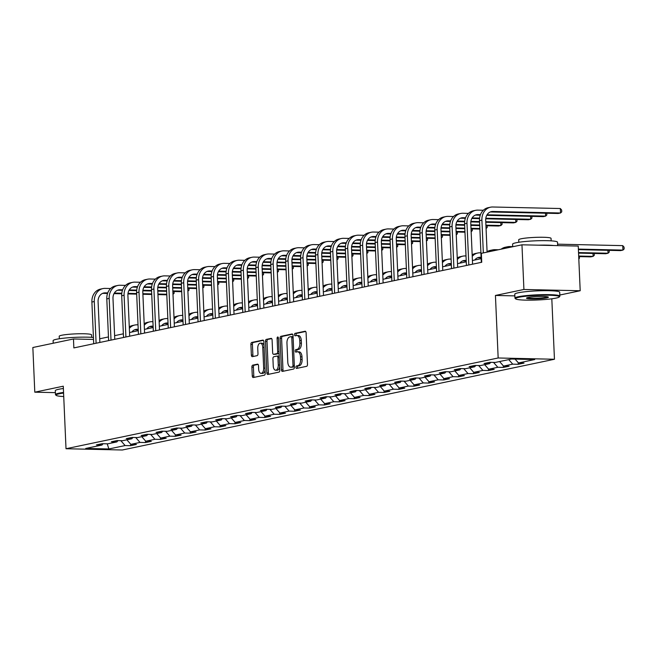 <?xml version="1.0" encoding="UTF-8"?>
<svg xmlns="http://www.w3.org/2000/svg" width="657" height="657" viewBox="0 0 657 657"><rect width="100%" height="100%" fill="white"/><g stroke="black" fill="none" stroke-linecap="round" stroke-linejoin="round"><path stroke-width="0.99" d="M295.946 367.32A1.232 0.657 -88.7 0 0 296.57 368.421A1.232 0.657 -88.7 0 0 296.652 368.413L306.622 366.319A1.766 0.944 -88.7 0 0 307.484 364.372L306.105 332.803A1.766 0.944 -88.7 0 0 305.209 331.235A1.766 0.944 -88.7 0 0 305.086 331.243L295.124 333.337A1.232 0.657 -88.7 0 0 294.517 334.7A1.232 0.657 -88.7 0 0 295.149 335.801A1.232 0.657 -88.7 0 0 295.231 335.793L296.521 335.522A5.65 3.006 -88.7 0 1 296.89 335.489A5.65 3.006 -88.7 0 1 299.764 340.507L299.879 343.135A5.65 3.006 -88.7 0 1 297.128 349.376L295.839 349.647A1.232 0.657 -88.7 0 0 295.231 351.01A1.232 0.657 -88.7 0 0 295.864 352.111A1.232 0.657 -88.7 0 0 295.946 352.103L297.235 351.832A5.65 3.006 -88.7 0 1 297.605 351.799A5.65 3.006 -88.7 0 1 300.479 356.817L300.594 359.445A5.65 3.006 -88.7 0 1 297.835 365.686L296.545 365.957A1.232 0.657 -88.7 0 0 295.946 367.32M297.605 351.799L299.124 351.832A5.65 3.006 -88.7 0 1 301.998 356.85L302.113 359.478A5.65 3.006 -88.7 0 1 299.362 365.719L298.064 365.99A1.232 0.657 -88.7 0 0 297.465 367.353A1.232 0.657 -88.7 0 0 297.703 368.191M305.669 331.481L296.644 333.37A1.232 0.657 -88.7 0 0 296.044 334.742A1.232 0.657 -88.7 0 0 296.274 335.571M296.89 335.489L298.418 335.522A5.65 3.006 -88.7 0 1 301.292 340.54L301.399 343.168A5.65 3.006 -88.7 0 1 298.648 349.409L297.358 349.68A1.232 0.657 -88.7 0 0 296.75 351.052A1.232 0.657 -88.7 0 0 296.989 351.881M252.756 365.152A1.766 0.944 -88.7 0 0 251.894 367.107L252.28 375.96A1.766 0.944 -88.7 0 0 253.175 377.529A1.766 0.944 -88.7 0 0 253.29 377.52L264.36 375.196A1.766 0.944 -88.7 0 0 265.223 373.242L263.843 341.673A1.766 0.944 -88.7 0 0 262.948 340.104A1.766 0.944 -88.7 0 0 262.833 340.121L251.762 342.445A1.766 0.944 -88.7 0 0 250.9 344.391L251.368 355.092A1.766 0.944 -88.7 0 0 252.263 356.661A1.766 0.944 -88.7 0 0 252.378 356.652L257.117 355.651A1.766 0.944 -88.7 0 0 257.979 353.704L257.749 348.399A4.722 2.513 -88.7 0 1 260.361 343.151A4.722 2.513 -88.7 0 1 262.767 347.348L263.671 368.125A4.722 2.513 -88.7 0 1 261.059 373.373A4.722 2.513 -88.7 0 1 258.653 369.177L258.505 365.719A1.766 0.944 -88.7 0 0 257.61 364.15A1.766 0.944 -88.7 0 0 257.487 364.159L252.756 365.152L254.275 365.185A1.766 0.944 -88.7 0 0 253.413 367.14L253.799 375.993A1.766 0.944 -88.7 0 0 254.234 377.323M63.277 386.201L34.796 392.18L32.85 347.512L73.469 338.979L73.855 347.914L481.737 262.266L481.343 253.331L521.962 244.806L523.916 289.474L495.435 295.453L498.162 357.983L66.012 448.731L63.277 386.201M281.451 369.834A1.766 0.944 -88.7 0 0 282.346 371.402A1.766 0.944 -88.7 0 0 282.469 371.394L293.531 369.07A1.766 0.944 -88.7 0 0 294.393 367.115L293.022 335.546A1.766 0.944 -88.7 0 0 292.119 333.986A1.766 0.944 -88.7 0 0 292.004 333.994L280.933 336.318A1.766 0.944 -88.7 0 0 280.071 338.265L281.451 369.834L282.97 369.866A1.766 0.944 -88.7 0 0 283.413 371.197M278.946 372.133L267.875 374.457A1.766 0.944 -88.7 0 1 267.76 374.465A1.766 0.944 -88.7 0 1 266.865 372.897L265.485 341.328A1.766 0.944 -88.7 0 1 266.348 339.382L271.086 338.388A1.766 0.944 -88.7 0 1 271.201 338.371A1.766 0.944 -88.7 0 1 272.097 339.94L272.655 352.743A1.766 0.944 -88.7 0 0 273.558 354.312A1.766 0.944 -88.7 0 0 273.673 354.304L276.819 353.638A1.766 0.944 -88.7 0 0 277.681 351.692L277.098 338.363A1.232 0.657 -88.7 0 1 277.78 336.992A1.232 0.657 -88.7 0 1 278.412 338.084L279.808 370.178A1.766 0.944 -88.7 0 1 278.946 372.133M498.162 357.983L554.451 359.256L122.292 450.004L66.012 448.731M130.595 444.066L130.669 445.684L136.401 444.477L130.85 444.354L140.023 442.424L145.575 442.547L151.307 441.348L145.755 441.225L154.929 439.295L160.48 439.418L166.221 438.219L160.669 438.088L169.843 436.166L175.394 436.289L181.127 435.082L175.575 434.959L184.748 433.037L190.3 433.16L196.032 431.953L190.481 431.83L199.654 429.9L205.206 430.031L210.946 428.824L205.395 428.701L214.568 426.771L220.12 426.894L225.852 425.695L220.3 425.572L229.474 423.642L235.025 423.765L240.758 422.566L235.206 422.435L244.379 420.513L249.931 420.636L255.672 419.429L250.12 419.306L259.293 417.384L264.845 417.507L270.577 416.3L265.026 416.177L274.199 414.247L279.751 414.378L285.483 413.171L279.931 413.048L289.105 411.118L294.656 411.249L300.397 410.042L294.845 409.919L304.019 407.989L309.57 408.112L315.303 406.913L309.751 406.782L318.924 404.86L324.476 404.983L330.208 403.784L324.657 403.653L333.83 401.731L339.382 401.854L345.122 400.647L339.57 400.524L348.744 398.594L354.295 398.725L360.028 397.518L354.476 397.395L363.65 395.465L369.201 395.596L374.933 394.389L369.382 394.266L378.555 392.336L384.115 392.459L389.847 391.26L384.296 391.129L393.469 389.207L399.021 389.33L404.753 388.131L399.201 388L408.375 386.078L413.926 386.201L419.659 384.994L414.107 384.871L423.28 382.941L428.84 383.072L434.573 381.865L429.021 381.742L438.194 379.812L443.746 379.943L449.478 378.736L443.927 378.613L453.1 376.683L458.652 376.806L464.384 375.607L458.832 375.476L468.006 373.554L473.566 373.677L479.298 372.478L473.746 372.347L482.92 370.425L488.471 370.548L494.204 369.341L488.652 369.218L497.825 367.288L503.377 367.419L509.109 366.212L503.558 366.089L512.731 364.159L518.291 364.29L524.023 363.083L518.472 362.96L534.716 359.543L511.589 359.018L495.345 362.434L489.793 362.311L484.061 363.51L489.613 363.633L490.689 362.327M130.669 445.684L125.117 445.553L108.865 448.969L85.747 448.444L101.991 445.035L96.439 444.904L102.172 443.705L107.723 443.828L116.897 441.898L111.345 441.775L117.077 440.568L122.637 440.699L131.811 438.769L126.259 438.646L131.991 437.439L137.543 437.57L146.716 435.64L141.165 435.517L146.897 434.31L152.449 434.433L161.622 432.511L156.07 432.38L161.803 431.181L167.363 431.304L176.536 429.382L170.984 429.251L176.717 428.052L182.268 428.175L191.442 426.245L185.89 426.122L191.622 424.915L197.174 425.046L206.347 423.116L200.796 422.993L206.536 421.786L212.088 421.917L221.261 419.987L215.71 419.864L221.442 418.657L226.993 418.78L236.167 416.858L230.615 416.735L236.348 415.528L241.899 415.651L251.073 413.729L245.521 413.598L251.261 412.399L256.813 412.522L265.986 410.592L260.435 410.469L266.167 409.27L271.719 409.393L280.892 407.463L275.34 407.34L281.073 406.133L286.624 406.264L295.798 404.334L290.246 404.211L295.987 403.004L301.538 403.127L310.712 401.205L305.16 401.082L310.892 399.875L316.444 399.998L325.617 398.076L320.066 397.945L325.798 396.746L331.35 396.869L340.523 394.939L334.971 394.816L340.712 393.617L346.264 393.74L355.437 391.81L349.885 391.687L355.618 390.48L361.169 390.611L370.343 388.681L364.791 388.558L370.523 387.351L376.075 387.474L385.248 385.552L379.697 385.429L385.437 384.222L390.989 384.345L400.162 382.423L394.611 382.292L400.343 381.093L405.895 381.216L415.068 379.286L409.516 379.163L415.249 377.964L420.8 378.087L429.982 376.157L424.422 376.034L430.163 374.827L435.714 374.958L444.888 373.028L439.336 372.905L445.068 371.698L450.62 371.821L459.793 369.899L454.242 369.776L459.974 368.569L465.526 368.692L474.707 366.77L469.147 366.639L474.888 365.44L480.439 365.563L489.613 363.633M126.858 439.812L130.85 444.354M135.72 437.529L140.023 442.424M116.897 441.898L117.981 440.592M141.772 436.683L145.755 441.225M150.625 434.392L154.929 439.295M131.811 438.769L132.886 437.463M156.678 433.546L160.669 438.088M165.539 431.263L169.843 436.166M146.716 435.64L147.792 434.334M171.584 430.417L175.575 434.959M180.445 428.134L184.748 433.037M161.622 432.511L162.706 431.197M186.498 427.288L190.481 431.83M195.351 425.005L199.654 429.9M176.536 429.382L177.612 428.068M201.403 424.159L205.395 428.701M210.265 421.876L214.568 426.771M191.442 426.245L192.517 424.939M216.309 421.03L220.3 425.572M225.17 418.739L229.474 423.642M206.347 423.116L207.431 421.81M231.223 417.893L235.206 422.435M240.076 415.61L244.379 420.513M221.261 419.987L222.337 418.681M246.129 414.764L250.12 419.306M254.99 412.481L259.293 417.384M236.167 416.858L237.243 415.544M261.034 411.635L265.026 416.177M269.896 409.352L274.199 414.247M251.073 413.729L252.157 412.415M275.948 408.506L279.931 413.048M284.801 406.223L289.105 411.118M265.986 410.592L267.062 409.286M290.854 405.377L294.845 409.919M299.715 403.086L304.019 407.989M280.892 407.463L281.968 406.157M305.76 402.24L309.751 406.782M314.621 399.957L318.924 404.86M295.798 404.334L296.882 403.028M320.673 399.111L324.657 403.653M329.527 396.828L333.83 401.731M310.712 401.205L311.788 399.891M335.579 395.982L339.57 400.524M344.44 393.699L348.744 398.594M325.617 398.076L326.693 396.762M350.485 392.853L354.476 397.395M359.346 390.57L363.65 395.465M340.523 394.939L341.607 393.633M365.399 389.724L369.382 394.266M374.252 387.433L378.555 392.336M355.437 391.81L356.513 390.504M380.304 386.587L384.296 391.129M389.166 384.304L393.469 389.207M370.343 388.681L371.419 387.375M395.21 383.458L399.201 388M404.071 381.175L408.375 386.078M385.248 385.552L386.332 384.238M410.124 380.329L414.107 384.871M418.985 378.046L423.28 382.941M400.162 382.423L401.238 381.109M425.03 377.2L429.021 381.742M433.891 374.917L438.194 379.812M415.068 379.286L416.152 377.98M439.935 374.071L443.927 378.613M448.797 371.78L453.1 376.683M429.982 376.157L431.058 374.851M454.849 370.934L458.832 375.476M463.711 368.651L468.006 373.554M444.888 373.028L445.963 371.722M469.755 367.805L473.746 372.347M478.616 365.522L482.92 370.425M459.793 369.899L460.877 368.585M484.661 364.676L488.652 369.218M493.522 362.393L497.825 367.288M474.707 366.77L475.783 365.456M499.575 361.547L503.558 366.089M508.748 359.617L512.731 364.159M515.08 359.1L518.472 362.96M559.821 295.026L580.197 290.747L523.916 289.474M580.197 290.747L578.25 246.079L521.962 244.806M34.796 392.18L55.385 392.64M551.814 298.795L554.451 359.256M93.524 339.439L73.469 338.979M481.17 258.677L472.416 260.517M466.265 261.806L457.51 263.646M451.351 264.943L442.596 266.775M436.445 268.072L427.691 269.912M421.539 271.201L412.785 273.041M406.626 274.33L397.871 276.17M391.72 277.459L382.965 279.299M376.814 280.596L368.06 282.428M361.9 283.725L353.146 285.565M346.995 286.854L338.24 288.694M332.089 289.983L323.334 291.823M317.175 293.112L308.42 294.952M302.269 296.241L293.515 298.081M287.364 299.378L278.609 301.218M272.45 302.507L263.695 304.347M257.544 305.636L248.789 307.476M242.63 308.765L233.884 310.605M227.724 311.894L218.97 313.734M212.819 315.032L204.064 316.863M197.905 318.16L189.15 320M182.999 321.289L174.245 323.129M168.093 324.418L159.339 326.258M153.18 327.547L144.425 329.387M138.274 330.685L129.519 332.516M123.368 333.813L114.614 335.653M108.454 336.942L99.7 338.782M107.231 443.82L108.865 448.969M120.814 440.658L125.117 445.553M101.991 445.035L103.067 443.721M518.217 362.672L518.291 364.29M503.311 365.801L503.377 367.419M488.397 368.93L488.471 370.548M473.492 372.059L473.566 373.677M458.586 375.188L458.652 376.806M443.672 378.325L443.746 379.943M428.766 381.454L428.84 383.072M413.861 384.583L413.926 386.201M398.947 387.712L399.021 389.33M384.041 390.841L384.115 392.459M369.135 393.978L369.201 395.596M354.222 397.107L354.295 398.725M339.316 400.236L339.382 401.854M324.41 403.365L324.476 404.983M309.496 406.494L309.57 408.112M294.591 409.631L294.656 411.249M279.685 412.76L279.751 414.378M264.771 415.889L264.845 417.507M249.865 419.018L249.931 420.636M234.96 422.147L235.025 423.765M220.046 425.284L220.12 426.894M205.14 428.413L205.206 430.031M190.234 431.542L190.3 433.16M175.32 434.671L175.394 436.289M160.415 437.8L160.48 439.418M145.501 440.937L145.575 442.547M495.435 295.453L514.858 295.888M292.579 334.224L282.453 336.351A1.766 0.944 -88.7 0 0 281.598 338.306L282.97 369.866M292.398 366.828A1.232 0.657 -88.7 0 0 292.997 365.464L291.79 337.755A1.232 0.657 -88.7 0 0 291.158 336.655A1.232 0.657 -88.7 0 0 291.076 336.663L289.721 336.951A5.65 3.006 -88.7 0 0 286.961 343.192L287.791 362.13A5.65 3.006 -88.7 0 0 290.665 367.148A5.65 3.006 -88.7 0 0 291.035 367.115L293.917 366.861A1.232 0.657 -88.7 0 0 294.369 366.409M293.079 336.959A1.232 0.657 -88.7 0 0 292.685 336.688A1.232 0.657 -88.7 0 0 292.603 336.696L291.24 336.671M290.665 367.148L292.184 367.181A5.65 3.006 -88.7 0 0 292.554 367.148L291.035 367.115M293.917 366.861L292.554 367.148M271.661 338.618L267.867 339.414A1.766 0.944 -88.7 0 0 267.005 341.369L268.385 372.93A1.766 0.944 -88.7 0 0 268.82 374.26M274.963 354.328A1.766 0.944 -88.7 0 0 275.078 354.345A1.766 0.944 -88.7 0 0 275.193 354.337L278.338 353.68A1.766 0.944 -88.7 0 0 279.053 352.834M273.238 366.031A4.722 2.513 -88.7 0 0 275.644 370.22A4.722 2.513 -88.7 0 0 278.256 364.972L277.936 357.654A1.766 0.944 -88.7 0 0 277.04 356.086A1.766 0.944 -88.7 0 0 276.925 356.094L273.78 356.759A1.766 0.944 -88.7 0 0 272.918 358.706L273.238 366.031M275.644 370.22L277.164 370.261A4.722 2.513 -88.7 0 0 279.668 366.852M279.217 356.661A1.766 0.944 -88.7 0 0 278.56 356.119A1.766 0.944 -88.7 0 0 278.445 356.135L277.155 356.102M258.07 364.389L254.275 365.185M261.059 373.373L262.578 373.406A4.722 2.513 -88.7 0 0 265.083 370.006M264.015 345.615A4.722 2.513 -88.7 0 0 261.888 343.184L260.361 343.151M263.408 340.351L253.282 342.478A1.766 0.944 -88.7 0 0 252.419 344.432L252.888 355.125A1.766 0.944 -88.7 0 0 253.323 356.447M578.406 249.652L620.561 250.604L622.951 250.103L622.754 245.636L557.604 244.166M578.382 249.093L622.951 250.103L624.15 248.962L624.076 247.172L622.754 245.636M490.286 211.965A8.993 7.547 -101.9 0 1 490.524 211.965L558.146 213.492L560.536 212.991L560.339 208.524L492.725 206.996A13.485 11.325 78.1 0 0 490.533 207.193A13.485 11.325 78.1 0 0 481.901 220.136L483.33 252.92M490.533 207.193L488.143 207.694A13.485 11.325 78.1 0 0 479.511 220.637L481.326 262.348M487.092 252.124L485.704 220.226A8.993 7.547 -101.9 0 1 491.461 211.595A8.993 7.547 -101.9 0 1 492.914 211.464L560.536 212.991L561.743 211.85L561.661 210.059L560.339 208.524M555.994 298.106A21.936 2.291 177.5 0 0 559.247 296.972A21.936 2.291 177.5 0 0 544.554 295.207A21.936 2.291 177.5 0 0 518.882 297.268A21.936 2.291 177.5 0 0 515.655 298.878A21.936 2.291 177.5 0 0 532.54 300.134A21.936 2.291 177.5 0 0 555.994 298.106M515.655 298.878L515.096 298.368A22.478 2.349 -2.5 0 1 514.957 298.13A22.478 2.349 -2.5 0 1 518.398 296.718A22.478 2.349 -2.5 0 1 543.585 294.623A22.478 2.349 -2.5 0 1 559.871 296.167A22.478 2.349 -2.5 0 1 559.756 296.422L559.247 296.972M546.714 297.892A10.972 1.15 -2.5 0 1 533.878 298.927A10.972 1.15 -2.5 0 1 526.536 298.04A10.972 1.15 -2.5 0 1 528.162 297.473A10.972 1.15 -2.5 0 1 539.89 296.463A10.972 1.15 -2.5 0 1 548.332 297.087A10.972 1.15 -2.5 0 1 546.714 297.892M527.103 297.752A10.43 1.092 177.5 0 0 535.25 298.311A10.43 1.092 177.5 0 0 546.238 297.35A10.43 1.092 177.5 0 0 547.741 296.849M512.715 246.745L512.6 244.174A22.478 2.349 -2.5 0 1 516.041 242.762A22.478 2.349 -2.5 0 1 541.228 240.659A22.478 2.349 -2.5 0 1 557.514 242.211L557.662 245.611M538.724 245.184A22.478 2.349 -2.5 0 1 553.736 245.521M518.816 242.269L518.71 239.789A16.187 1.692 -2.5 0 1 521.19 238.77A16.187 1.692 -2.5 0 1 539.323 237.259A16.187 1.692 -2.5 0 1 551.051 238.376L551.157 240.856M514.957 298.13L514.784 294.196A22.478 2.349 -2.5 0 1 518.225 292.784A22.478 2.349 -2.5 0 1 543.413 290.69A22.478 2.349 -2.5 0 1 559.698 292.242L559.871 296.167M63.581 393.058A21.936 2.291 177.5 0 0 59.393 393.748A21.936 2.291 177.5 0 0 56.165 395.366A21.936 2.291 177.5 0 0 63.729 396.532M56.165 395.366L55.607 394.857A22.478 2.349 -2.5 0 1 55.475 394.619A22.478 2.349 -2.5 0 1 58.908 393.206A22.478 2.349 -2.5 0 1 63.548 392.451M53.225 343.233L53.118 340.655A22.478 2.349 -2.5 0 1 56.559 339.25A22.478 2.349 -2.5 0 1 93.434 337.476M59.335 338.757L59.22 336.277A16.187 1.692 -2.5 0 1 61.701 335.259A16.187 1.692 -2.5 0 1 79.834 333.748A16.187 1.692 -2.5 0 1 91.561 334.865L91.668 337.345M55.475 394.619L55.303 390.685A22.478 2.349 -2.5 0 1 58.744 389.273A22.478 2.349 -2.5 0 1 63.384 388.517M578.554 253.126L605.647 253.733L608.037 253.232L607.914 250.317M578.53 252.567L608.037 253.232L609.244 252.091L609.162 250.35M512.706 246.613L509.799 246.547A13.485 11.325 78.1 0 0 507.615 246.753A13.485 11.325 78.1 0 0 503.549 248.675M507.615 246.753L505.225 247.254A13.485 11.325 78.1 0 0 501.16 249.175M578.71 256.591L590.742 256.871L593.131 256.37L593 253.454M578.686 256.041L593.131 256.37L594.33 255.22L594.257 253.479M498.376 249.759L494.893 249.676A13.485 11.325 78.1 0 0 492.701 249.882A13.485 11.325 78.1 0 0 488.644 251.803M492.701 249.882L490.319 250.383A13.485 11.325 78.1 0 0 487.075 251.713M483.355 210.248L477.811 210.125A13.485 11.325 78.1 0 0 475.627 210.33A13.485 11.325 78.1 0 0 466.987 223.265L468.811 264.985M475.627 210.33L473.237 210.831A13.485 11.325 78.1 0 0 464.598 223.766L466.421 265.485M472.572 264.188L470.79 223.355A8.993 7.547 -101.9 0 1 476.555 214.724A8.993 7.547 -101.9 0 1 478.009 214.593L480.464 214.65M475.381 215.094A8.993 7.547 -101.9 0 1 475.619 215.094L480.259 215.2M486.738 215.348L543.24 216.629L545.63 216.12L545.499 213.205M487.051 214.798L545.63 216.12L546.829 214.979L546.755 213.238M468.449 213.385L462.906 213.254A13.485 11.325 78.1 0 0 460.721 213.459A13.485 11.325 78.1 0 0 452.082 226.394L453.905 268.113M460.721 213.459L458.331 213.96A13.485 11.325 78.1 0 0 449.692 226.903L451.515 268.614M457.666 267.317L455.884 226.484A8.993 7.547 -101.9 0 1 461.641 217.853A8.993 7.547 -101.9 0 1 463.103 217.722L465.55 217.779M460.475 218.223A8.993 7.547 -101.9 0 1 460.713 218.223L465.353 218.329M471.825 218.477L479.553 218.65M485.737 218.789L528.335 219.758L530.716 219.257L530.593 216.342M472.145 217.927L479.602 218.099M485.802 218.239L530.716 219.257L531.924 218.108L531.85 216.367M474.707 260.032A8.993 7.547 -101.9 0 1 478.723 257.413A8.993 7.547 -101.9 0 1 480.177 257.273L481.113 257.298M477.549 257.774A8.993 7.547 -101.9 0 1 477.787 257.774L481.138 257.856M579.351 256.608L579.425 258.349L578.809 258.932M480.916 252.83L479.98 252.805A13.485 11.325 78.1 0 0 477.795 253.011A13.485 11.325 78.1 0 0 472.235 256.378M477.795 253.011L475.405 253.512A13.485 11.325 78.1 0 0 472.169 254.842M459.793 263.17A8.993 7.547 -101.9 0 1 463.809 260.542A8.993 7.547 -101.9 0 1 465.271 260.41L466.199 260.427M462.643 260.903A8.993 7.547 -101.9 0 1 462.881 260.911L466.224 260.985M466.002 255.959L465.074 255.943A13.485 11.325 78.1 0 0 462.889 256.14A13.485 11.325 78.1 0 0 457.329 259.507M462.889 256.14L460.5 256.641A13.485 11.325 78.1 0 0 457.256 257.971M444.888 266.299A8.993 7.547 -101.9 0 1 448.903 263.671A8.993 7.547 -101.9 0 1 450.357 263.539L451.293 263.556M447.729 264.04A8.993 7.547 -101.9 0 1 447.967 264.04L451.318 264.114M451.096 259.088L450.168 259.072A13.485 11.325 78.1 0 0 447.975 259.269A13.485 11.325 78.1 0 0 442.416 262.636M447.975 259.269L445.586 259.77A13.485 11.325 78.1 0 0 442.35 261.108M453.535 216.514L448 216.383A13.485 11.325 78.1 0 0 445.807 216.588A13.485 11.325 78.1 0 0 437.176 229.531L438.991 271.242M445.807 216.588L443.418 217.089A13.485 11.325 78.1 0 0 434.786 230.032L436.601 271.743M442.761 270.454L440.978 229.613A8.993 7.547 -101.9 0 1 446.735 220.99A8.993 7.547 -101.9 0 1 448.189 220.851L450.645 220.908M445.561 221.352A8.993 7.547 -101.9 0 1 445.799 221.352L450.447 221.458M456.919 221.606L464.639 221.779M470.831 221.918L479.577 222.123M485.794 222.263L513.421 222.887L515.811 222.386L515.688 219.471M457.231 221.056L464.696 221.228M470.897 221.368L479.553 221.565M485.769 221.705L515.811 222.386L517.018 221.237L516.936 219.495M438.63 219.643L433.086 219.52A13.485 11.325 78.1 0 0 430.902 219.717A13.485 11.325 78.1 0 0 422.262 232.66L424.085 274.371M430.902 219.717L428.512 220.218A13.485 11.325 78.1 0 0 419.872 233.161L421.695 274.872M427.847 273.583L426.064 232.742A8.993 7.547 -101.9 0 1 431.83 224.119A8.993 7.547 -101.9 0 1 433.283 223.988L435.739 224.037M430.655 224.489A8.993 7.547 -101.9 0 1 430.893 224.489L435.534 224.587M442.013 224.735L449.733 224.916M455.917 225.055L464.663 225.252M470.88 225.392L479.725 225.589M485.942 225.729L498.515 226.016L500.905 225.515L500.774 222.6M442.325 224.185L449.79 224.357M455.991 224.497L464.639 224.694M470.855 224.834L479.7 225.039M485.917 225.179L500.905 225.515L502.104 224.374L502.03 222.624M423.724 222.772L418.18 222.649A13.485 11.325 78.1 0 0 415.996 222.846A13.485 11.325 78.1 0 0 407.356 235.789L409.18 277.5M415.996 222.846L413.606 223.347A13.485 11.325 78.1 0 0 404.967 236.29L406.79 278.001M412.941 276.712L411.159 235.879A8.993 7.547 -101.9 0 1 416.916 227.248A8.993 7.547 -101.9 0 1 418.378 227.117L420.825 227.174M415.75 227.618A8.993 7.547 -101.9 0 1 415.988 227.618L420.628 227.724M427.099 227.864L434.827 228.045M441.011 228.184L449.758 228.381M455.974 228.521L464.819 228.718M471.036 228.866L479.873 229.063M427.42 227.322L434.877 227.486M441.077 227.626L449.733 227.823M455.95 227.963L464.795 228.168M471.012 228.308L479.856 228.505M487.124 225.762L487.198 227.503L486.065 228.579M429.982 269.427A8.993 7.547 -101.9 0 1 433.998 266.799A8.993 7.547 -101.9 0 1 435.451 266.668L436.388 266.685M432.823 267.169A8.993 7.547 -101.9 0 1 433.062 267.169L436.412 267.243M436.191 262.225L435.254 262.2A13.485 11.325 78.1 0 0 433.07 262.406A13.485 11.325 78.1 0 0 427.51 265.765M433.07 262.406L430.68 262.907A13.485 11.325 78.1 0 0 427.444 264.237M408.81 225.901L403.275 225.778A13.485 11.325 78.1 0 0 401.082 225.983A13.485 11.325 78.1 0 0 392.451 238.918L394.266 280.629M401.082 225.983L398.692 226.484A13.485 11.325 78.1 0 0 390.061 239.419L391.876 281.139M398.035 279.841L396.253 239.008A8.993 7.547 -101.9 0 1 402.01 230.377A8.993 7.547 -101.9 0 1 403.464 230.246L405.919 230.303M400.836 230.747A8.993 7.547 -101.9 0 1 401.074 230.747L405.722 230.853M412.194 231.001L419.913 231.174M426.106 231.313L434.852 231.51M441.069 231.65L449.905 231.855M456.122 231.995L464.967 232.192M412.506 230.451L419.971 230.615M426.171 230.763L434.827 230.952M441.044 231.1L449.881 231.297M456.098 231.436L464.942 231.634M472.211 228.891L472.293 230.632L471.159 231.707M415.068 272.556A8.993 7.547 -101.9 0 1 419.084 269.928A8.993 7.547 -101.9 0 1 420.546 269.797L421.474 269.822M417.918 270.298A8.993 7.547 -101.9 0 1 418.156 270.298L421.498 270.372M421.277 265.354L420.349 265.329A13.485 11.325 78.1 0 0 418.164 265.535A13.485 11.325 78.1 0 0 412.604 268.894M418.164 265.535L415.774 266.036A13.485 11.325 78.1 0 0 412.53 267.366M393.904 229.038L388.361 228.907A13.485 11.325 78.1 0 0 386.176 229.112A13.485 11.325 78.1 0 0 377.537 242.047L379.36 283.767M386.176 229.112L383.787 229.613A13.485 11.325 78.1 0 0 375.147 242.556L376.97 284.267M383.121 282.97L381.339 242.137A8.993 7.547 -101.9 0 1 387.104 233.506A8.993 7.547 -101.9 0 1 388.558 233.375L391.014 233.432M385.93 233.876A8.993 7.547 -101.9 0 1 386.168 233.876L390.808 233.982M397.288 234.13L405.008 234.303M411.192 234.442L419.938 234.639M426.155 234.779L435 234.984M441.217 235.124L450.061 235.321M397.6 233.58L405.065 233.752M411.266 233.892L419.913 234.089M426.13 234.229L434.975 234.426M441.192 234.565L450.037 234.771M457.305 232.02L457.379 233.761L456.245 234.836M400.162 275.685A8.993 7.547 -101.9 0 1 404.178 273.066A8.993 7.547 -101.9 0 1 405.632 272.926L406.568 272.951M403.004 273.427A8.993 7.547 -101.9 0 1 403.242 273.427L406.593 273.509M406.371 268.483L405.443 268.458A13.485 11.325 78.1 0 0 403.25 268.664A13.485 11.325 78.1 0 0 397.69 272.031M403.25 268.664L400.86 269.165A13.485 11.325 78.1 0 0 397.625 270.495M378.999 232.167L373.455 232.036A13.485 11.325 78.1 0 0 371.271 232.241A13.485 11.325 78.1 0 0 362.631 245.184L364.454 286.895M371.271 232.241L368.881 232.742A13.485 11.325 78.1 0 0 360.241 245.685L362.064 287.396M368.216 286.107L366.434 245.266A8.993 7.547 -101.9 0 1 372.19 236.643A8.993 7.547 -101.9 0 1 373.652 236.504L376.1 236.561M371.024 237.005A8.993 7.547 -101.9 0 1 371.262 237.005L375.903 237.111M382.374 237.259L390.094 237.432M396.286 237.571L405.032 237.777M411.249 237.916L420.094 238.113M426.311 238.253L435.148 238.458M382.694 236.709L390.151 236.881M396.352 237.021L405.008 237.218M411.225 237.358L420.069 237.555M426.286 237.694L435.131 237.9M442.399 235.149L442.473 236.89L441.34 237.974M385.257 278.823A8.993 7.547 -101.9 0 1 389.273 276.195A8.993 7.547 -101.9 0 1 390.726 276.063L391.662 276.08M388.098 276.556A8.993 7.547 -101.9 0 1 388.336 276.564L391.687 276.638M391.465 271.612L390.529 271.596A13.485 11.325 78.1 0 0 388.344 271.793A13.485 11.325 78.1 0 0 382.785 275.16M388.344 271.793L385.955 272.294A13.485 11.325 78.1 0 0 382.719 273.624M364.085 235.296L358.55 235.173A13.485 11.325 78.1 0 0 356.357 235.37A13.485 11.325 78.1 0 0 347.725 248.313L349.54 290.024M356.357 235.37L353.967 235.871A13.485 11.325 78.1 0 0 345.336 248.814L347.151 290.525M353.31 289.236L351.528 248.395A8.993 7.547 -101.9 0 1 357.285 239.772A8.993 7.547 -101.9 0 1 358.738 239.641L361.194 239.69M356.11 240.133A8.993 7.547 -101.9 0 1 356.349 240.142L360.997 240.24M367.468 240.388L375.188 240.569M381.38 240.708L390.127 240.905M396.343 241.045L405.18 241.242M411.397 241.382L420.242 241.587M367.78 239.838L375.246 240.01M381.446 240.15L390.102 240.347M396.319 240.487L405.155 240.692M411.372 240.832L420.217 241.029M427.485 238.277L427.567 240.027L426.434 241.103M370.343 281.952A8.993 7.547 -101.9 0 1 374.359 279.324A8.993 7.547 -101.9 0 1 375.82 279.192L376.748 279.209M373.192 279.693A8.993 7.547 -101.9 0 1 373.431 279.693L376.773 279.767M376.551 274.741L375.623 274.725A13.485 11.325 78.1 0 0 373.439 274.922A13.485 11.325 78.1 0 0 367.879 278.289M373.439 274.922L371.049 275.423A13.485 11.325 78.1 0 0 367.805 276.761M349.179 238.425L343.636 238.302A13.485 11.325 78.1 0 0 341.451 238.499A13.485 11.325 78.1 0 0 332.812 251.442L334.635 293.153M341.451 238.499L339.061 239A13.485 11.325 78.1 0 0 330.422 251.943L332.245 293.654M338.396 292.365L336.614 251.532A8.993 7.547 -101.9 0 1 342.379 242.901A8.993 7.547 -101.9 0 1 343.833 242.77L346.288 242.819M341.205 243.271A8.993 7.547 -101.9 0 1 341.443 243.271L346.083 243.377M352.563 243.517L360.282 243.698M366.466 243.837L375.213 244.034M381.43 244.174L390.274 244.371M396.491 244.519L405.336 244.716M352.875 242.975L360.34 243.139M366.54 243.279L375.188 243.476M381.405 243.616L390.25 243.821M396.467 243.961L405.312 244.158M412.58 241.415L412.653 243.156L411.52 244.232M355.437 285.081A8.993 7.547 -101.9 0 1 359.453 282.453A8.993 7.547 -101.9 0 1 360.907 282.321L361.843 282.338M358.279 282.822A8.993 7.547 -101.9 0 1 358.517 282.822L361.867 282.896M361.646 277.878L360.718 277.854A13.485 11.325 78.1 0 0 358.525 278.059A13.485 11.325 78.1 0 0 352.965 281.418M358.525 278.059L356.135 278.56A13.485 11.325 78.1 0 0 352.899 279.89M334.273 241.554L328.73 241.431A13.485 11.325 78.1 0 0 326.545 241.636A13.485 11.325 78.1 0 0 317.906 254.571L319.729 296.282M326.545 241.636L324.156 242.137A13.485 11.325 78.1 0 0 315.516 255.072L317.339 296.792M323.49 295.494L321.708 254.661A8.993 7.547 -101.9 0 1 327.465 246.03A8.993 7.547 -101.9 0 1 328.927 245.899L331.374 245.956M326.299 246.4A8.993 7.547 -101.9 0 1 326.537 246.4L331.177 246.506M337.649 246.654L345.368 246.827M351.561 246.966L360.307 247.163M366.524 247.303L375.369 247.508M381.586 247.648L390.422 247.845M337.969 246.104L345.426 246.268M351.626 246.416L360.282 246.605M366.499 246.753L375.344 246.95M381.561 247.089L390.398 247.287M397.674 244.544L397.748 246.285L396.614 247.361M340.531 288.209A8.993 7.547 -101.9 0 1 344.547 285.581A8.993 7.547 -101.9 0 1 346.001 285.45L346.937 285.475M343.373 285.951A8.993 7.547 -101.9 0 1 343.611 285.951L346.953 286.025M346.74 281.007L345.804 280.982A13.485 11.325 78.1 0 0 343.619 281.188A13.485 11.325 78.1 0 0 338.059 284.547M343.619 281.188L341.229 281.689A13.485 11.325 78.1 0 0 337.994 283.019M319.359 244.691L313.824 244.56A13.485 11.325 78.1 0 0 311.632 244.765A13.485 11.325 78.1 0 0 303 257.7L304.815 299.42M311.632 244.765L309.242 245.266A13.485 11.325 78.1 0 0 300.61 258.209L302.425 299.921M308.585 298.623L306.803 257.79A8.993 7.547 -101.9 0 1 312.56 249.159A8.993 7.547 -101.9 0 1 314.013 249.028L316.469 249.085M311.385 249.529A8.993 7.547 -101.9 0 1 311.623 249.529L316.272 249.635M322.743 249.783L330.463 249.956M336.655 250.095L345.401 250.292M351.61 250.432L360.455 250.637M366.672 250.777L375.517 250.974M323.055 249.233L330.52 249.405M336.721 249.545L345.377 249.742M351.594 249.882L360.43 250.079M366.647 250.218L375.492 250.424M382.76 247.673L382.834 249.414L381.709 250.489M325.617 291.338A8.993 7.547 -101.9 0 1 329.633 288.719A8.993 7.547 -101.9 0 1 331.095 288.579L332.023 288.604M328.467 289.08A8.993 7.547 -101.9 0 1 328.705 289.08L332.048 289.162M331.826 284.136L330.898 284.111A13.485 11.325 78.1 0 0 328.714 284.317A13.485 11.325 78.1 0 0 323.154 287.684M328.714 284.317L326.324 284.818A13.485 11.325 78.1 0 0 323.08 286.148M304.454 247.82L298.91 247.689A13.485 11.325 78.1 0 0 296.726 247.894A13.485 11.325 78.1 0 0 288.086 260.837L289.909 302.548M296.726 247.894L294.336 248.395A13.485 11.325 78.1 0 0 285.696 261.338L287.52 303.049M293.671 301.76L291.889 260.919A8.993 7.547 -101.9 0 1 297.646 252.296A8.993 7.547 -101.9 0 1 299.107 252.157L301.563 252.214M296.479 252.658A8.993 7.547 -101.9 0 1 296.718 252.658L301.358 252.764M307.837 252.912L315.557 253.085M321.741 253.224L330.487 253.43M336.704 253.569L345.549 253.766M351.766 253.906L360.611 254.111M308.149 252.362L315.615 252.534M321.815 252.674L330.463 252.871M336.68 253.011L345.525 253.208M351.741 253.347L360.586 253.553M367.854 250.802L367.928 252.543L366.795 253.627M310.712 294.476A8.993 7.547 -101.9 0 1 314.728 291.848A8.993 7.547 -101.9 0 1 316.181 291.708L317.117 291.733M313.553 292.209A8.993 7.547 -101.9 0 1 313.791 292.217L317.142 292.291M316.92 287.265L315.992 287.249A13.485 11.325 78.1 0 0 313.8 287.446A13.485 11.325 78.1 0 0 308.24 290.813M313.8 287.446L311.41 287.947A13.485 11.325 78.1 0 0 308.174 289.277M289.548 250.949L284.005 250.826A13.485 11.325 78.1 0 0 281.82 251.023A13.485 11.325 78.1 0 0 273.181 263.966L275.004 305.677M281.82 251.023L279.43 251.524A13.485 11.325 78.1 0 0 270.791 264.467L272.614 306.178M278.765 304.889L276.983 264.048A8.993 7.547 -101.9 0 1 282.74 255.425A8.993 7.547 -101.9 0 1 284.202 255.294L286.649 255.343M281.574 255.787A8.993 7.547 -101.9 0 1 281.812 255.795L286.452 255.893M292.923 256.041L300.643 256.222M306.835 256.361L315.582 256.558M321.799 256.698L330.643 256.895M336.86 257.035L345.697 257.24M293.244 255.491L300.701 255.663M306.901 255.803L315.557 256M321.774 256.14L330.619 256.345M336.836 256.485L345.672 256.682M352.949 253.93L353.023 255.68L351.889 256.756M295.806 297.605A8.993 7.547 -101.9 0 1 299.822 294.977A8.993 7.547 -101.9 0 1 301.276 294.845L302.212 294.862M298.648 295.346A8.993 7.547 -101.9 0 1 298.886 295.346L302.228 295.42M302.015 290.394L301.078 290.378A13.485 11.325 78.1 0 0 298.894 290.575A13.485 11.325 78.1 0 0 293.334 293.942M298.894 290.575L296.504 291.076A13.485 11.325 78.1 0 0 293.268 292.414M274.634 254.078L269.099 253.955A13.485 11.325 78.1 0 0 266.906 254.152A13.485 11.325 78.1 0 0 258.275 267.095L260.09 308.806M266.906 254.152L264.516 254.653A13.485 11.325 78.1 0 0 255.885 267.596L257.7 309.307M263.859 308.018L262.077 267.177A8.993 7.547 -101.9 0 1 267.834 258.554A8.993 7.547 -101.9 0 1 269.288 258.423L271.743 258.472M266.66 258.924A8.993 7.547 -101.9 0 1 266.898 258.924L271.546 259.03M278.018 259.17L285.738 259.351M291.93 259.49L300.668 259.687M306.885 259.827L315.73 260.024M321.946 260.172L330.791 260.369M278.33 258.628L285.795 258.792M291.995 258.932L300.651 259.129M306.868 259.269L315.705 259.474M321.922 259.614L330.767 259.811M338.035 257.068L338.109 258.809L336.984 259.885M280.892 300.734A8.993 7.547 -101.9 0 1 284.908 298.106A8.993 7.547 -101.9 0 1 286.37 297.974L287.298 297.991M283.742 298.475A8.993 7.547 -101.9 0 1 283.98 298.475L287.323 298.549M287.101 293.531L286.173 293.507A13.485 11.325 78.1 0 0 283.988 293.704A13.485 11.325 78.1 0 0 278.42 297.071M283.988 293.704L281.598 294.213A13.485 11.325 78.1 0 0 278.354 295.543M259.729 257.207L254.185 257.084A13.485 11.325 78.1 0 0 252.001 257.289A13.485 11.325 78.1 0 0 243.361 270.224L245.184 311.935M252.001 257.289L249.611 257.79A13.485 11.325 78.1 0 0 240.971 270.725L242.794 312.445M248.946 311.147L247.163 270.314A8.993 7.547 -101.9 0 1 252.92 261.683A8.993 7.547 -101.9 0 1 254.382 261.552L256.838 261.609M251.754 262.053A8.993 7.547 -101.9 0 1 251.992 262.053L256.632 262.159M263.112 262.307L270.832 262.48M277.016 262.619L285.762 262.816M291.979 262.956L300.824 263.161M307.041 263.301L315.886 263.498M263.424 261.757L270.889 261.921M277.09 262.069L285.738 262.258M291.954 262.406L300.799 262.603M307.016 262.743L315.861 262.94M323.129 260.197L323.203 261.938L322.07 263.014M265.986 303.863A8.993 7.547 -101.9 0 1 270.002 301.235A8.993 7.547 -101.9 0 1 271.456 301.103L272.392 301.128M268.828 301.604A8.993 7.547 -101.9 0 1 269.066 301.604L272.417 301.678M272.195 296.66L271.267 296.635A13.485 11.325 78.1 0 0 269.074 296.841A13.485 11.325 78.1 0 0 263.514 300.2M269.074 296.841L266.685 297.342A13.485 11.325 78.1 0 0 263.449 298.672M244.823 260.336L239.279 260.213A13.485 11.325 78.1 0 0 237.095 260.418A13.485 11.325 78.1 0 0 228.455 273.353L230.278 315.073M237.095 260.418L234.705 260.919A13.485 11.325 78.1 0 0 226.065 273.854L227.889 315.574M234.04 314.276L232.258 273.443A8.993 7.547 -101.9 0 1 238.015 264.812A8.993 7.547 -101.9 0 1 239.477 264.681L241.924 264.738M236.849 265.182A8.993 7.547 -101.9 0 1 237.087 265.182L241.727 265.288M248.198 265.436L255.918 265.609M262.11 265.748L270.856 265.945M277.073 266.085L285.918 266.29M292.135 266.43L300.972 266.627M248.51 264.886L255.975 265.058M262.176 265.198L270.832 265.395M277.049 265.535L285.894 265.732M292.11 265.871L300.947 266.077M308.223 263.326L308.297 265.067L307.164 266.142M251.081 306.991A8.993 7.547 -101.9 0 1 255.088 304.372A8.993 7.547 -101.9 0 1 256.55 304.232L257.478 304.257M253.922 304.733A8.993 7.547 -101.9 0 1 254.16 304.733L257.503 304.815M257.289 299.789L256.353 299.764A13.485 11.325 78.1 0 0 254.169 299.97A13.485 11.325 78.1 0 0 248.609 303.337M254.169 299.97L251.779 300.471A13.485 11.325 78.1 0 0 248.543 301.801M229.909 263.473L224.374 263.342A13.485 11.325 78.1 0 0 222.181 263.547A13.485 11.325 78.1 0 0 213.541 276.49L215.365 318.202M222.181 263.547L219.791 264.048A13.485 11.325 78.1 0 0 211.16 276.991L212.975 318.702M219.134 317.413L217.352 276.572A8.993 7.547 -101.9 0 1 223.109 267.949A8.993 7.547 -101.9 0 1 224.563 267.81L227.018 267.867M221.935 268.311A8.993 7.547 -101.9 0 1 222.173 268.311L226.821 268.417M233.292 268.565L241.012 268.738M247.204 268.877L255.943 269.083M262.159 269.222L271.004 269.419M277.221 269.559L286.066 269.764M233.605 268.015L241.07 268.187M247.27 268.327L255.926 268.524M262.135 268.664L270.98 268.861M277.197 269L286.041 269.206M293.309 266.455L293.383 268.196L292.258 269.28M236.167 310.129A8.993 7.547 -101.9 0 1 240.183 307.501A8.993 7.547 -101.9 0 1 241.645 307.361L242.573 307.386M239.017 307.862A8.993 7.547 -101.9 0 1 239.255 307.87L242.597 307.944M242.376 302.918L241.448 302.902A13.485 11.325 78.1 0 0 239.263 303.099A13.485 11.325 78.1 0 0 233.695 306.466M239.263 303.099L236.873 303.6A13.485 11.325 78.1 0 0 233.629 304.93M215.003 266.602L209.46 266.479A13.485 11.325 78.1 0 0 207.275 266.676A13.485 11.325 78.1 0 0 198.636 279.619L200.459 321.33M207.275 266.676L204.885 267.177A13.485 11.325 78.1 0 0 196.246 280.12L198.069 321.831M204.22 320.542L202.438 279.701A8.993 7.547 -101.9 0 1 208.195 271.078A8.993 7.547 -101.9 0 1 209.657 270.939L212.112 270.996M207.029 271.44A8.993 7.547 -101.9 0 1 207.267 271.448L211.907 271.546M218.387 271.694L226.107 271.875M232.291 272.014L241.037 272.212M247.254 272.351L256.099 272.548M262.315 272.688L271.16 272.893M218.699 271.144L226.164 271.316M232.364 271.456L241.012 271.653M247.229 271.793L256.074 271.99M262.291 272.138L271.136 272.335M278.404 269.584L278.478 271.333L277.344 272.409M221.261 313.258A8.993 7.547 -101.9 0 1 225.277 310.63A8.993 7.547 -101.9 0 1 226.731 310.498L227.667 310.515M224.103 310.999A8.993 7.547 -101.9 0 1 224.341 310.999L227.692 311.073M227.47 306.047L226.542 306.031A13.485 11.325 78.1 0 0 224.349 306.228A13.485 11.325 78.1 0 0 218.789 309.595M224.349 306.228L221.959 306.729A13.485 11.325 78.1 0 0 218.724 308.067M200.098 269.731L194.554 269.608A13.485 11.325 78.1 0 0 192.37 269.805A13.485 11.325 78.1 0 0 183.73 282.748L185.553 324.459M192.37 269.805L189.98 270.306A13.485 11.325 78.1 0 0 181.34 283.249L183.163 324.96M189.315 323.671L187.532 282.83A8.993 7.547 -101.9 0 1 193.289 274.207A8.993 7.547 -101.9 0 1 194.751 274.076L197.199 274.125M192.123 274.577A8.993 7.547 -101.9 0 1 192.361 274.577L197.001 274.683M203.473 274.823L211.193 275.004M217.385 275.143L226.131 275.34M232.348 275.48L241.193 275.677M247.41 275.825L256.246 276.022M203.785 274.281L211.25 274.445M217.451 274.585L226.107 274.782M232.323 274.922L241.168 275.127M247.385 275.267L256.222 275.464M263.498 272.721L263.572 274.462L262.439 275.538M206.347 316.387A8.993 7.547 -101.9 0 1 210.363 313.759A8.993 7.547 -101.9 0 1 211.825 313.627L212.753 313.644M209.197 314.128A8.993 7.547 -101.9 0 1 209.435 314.128L212.778 314.202M212.564 309.184L211.628 309.16A13.485 11.325 78.1 0 0 209.443 309.357A13.485 11.325 78.1 0 0 203.884 312.724M209.443 309.357L207.054 309.866A13.485 11.325 78.1 0 0 203.818 311.196M185.184 272.86L179.648 272.737A13.485 11.325 78.1 0 0 177.456 272.934A13.485 11.325 78.1 0 0 168.816 285.877L170.639 327.588M177.456 272.934L175.066 273.443A13.485 11.325 78.1 0 0 166.435 286.378L168.249 328.089M174.409 326.8L172.627 285.967A8.993 7.547 -101.9 0 1 178.384 277.336A8.993 7.547 -101.9 0 1 179.837 277.205L182.293 277.262M177.209 277.706A8.993 7.547 -101.9 0 1 177.447 277.706L182.088 277.812M188.567 277.96L196.287 278.133M202.479 278.272L211.217 278.469M217.434 278.609L226.279 278.814M232.496 278.954L241.341 279.151M188.879 277.41L196.344 277.574M202.545 277.714L211.193 277.911M217.41 278.051L226.254 278.256M232.471 278.396L241.316 278.593M248.584 275.85L248.658 277.591L247.533 278.667M191.442 319.516A8.993 7.547 -101.9 0 1 195.458 316.888A8.993 7.547 -101.9 0 1 196.919 316.756L197.847 316.781M194.291 317.257A8.993 7.547 -101.9 0 1 194.529 317.257L197.872 317.331M197.65 312.313L196.722 312.289A13.485 11.325 78.1 0 0 194.538 312.494A13.485 11.325 78.1 0 0 188.97 315.853M194.538 312.494L192.148 312.995A13.485 11.325 78.1 0 0 188.904 314.325M170.278 275.989L164.735 275.866A13.485 11.325 78.1 0 0 162.55 276.071A13.485 11.325 78.1 0 0 153.91 289.006L155.734 330.726M162.55 276.071L160.16 276.572A13.485 11.325 78.1 0 0 151.521 289.507L153.344 331.227M159.495 329.929L157.713 289.096A8.993 7.547 -101.9 0 1 163.47 280.465A8.993 7.547 -101.9 0 1 164.932 280.334L167.387 280.391M162.304 280.835A8.993 7.547 -101.9 0 1 162.542 280.835L167.182 280.941M173.662 281.089L181.381 281.262M187.565 281.401L196.312 281.598M202.528 281.738L211.373 281.943M217.59 282.083L226.435 282.28M173.974 280.539L181.439 280.711M187.639 280.851L196.287 281.048M202.504 281.188L211.349 281.385M217.566 281.525L226.41 281.73M233.678 278.979L233.752 280.72L232.619 281.796M176.536 322.644A8.993 7.547 -101.9 0 1 180.552 320.025A8.993 7.547 -101.9 0 1 182.005 319.885L182.942 319.91M179.377 320.386A8.993 7.547 -101.9 0 1 179.616 320.386L182.966 320.468M182.745 315.442L181.817 315.417A13.485 11.325 78.1 0 0 179.624 315.623A13.485 11.325 78.1 0 0 174.064 318.982M179.624 315.623L177.234 316.124A13.485 11.325 78.1 0 0 173.998 317.454M155.372 279.126L149.829 278.995A13.485 11.325 78.1 0 0 147.644 279.2A13.485 11.325 78.1 0 0 139.005 292.143L140.828 333.855M147.644 279.2L145.254 279.701A13.485 11.325 78.1 0 0 136.615 292.644L138.438 334.356M144.589 333.066L142.807 292.225A8.993 7.547 -101.9 0 1 148.564 283.602A8.993 7.547 -101.9 0 1 150.026 283.463L152.473 283.52M147.398 283.964A8.993 7.547 -101.9 0 1 147.636 283.964L152.276 284.07M158.748 284.218L166.467 284.391M172.66 284.53L181.406 284.727M187.623 284.875L196.468 285.072M202.685 285.212L211.521 285.417M159.06 283.668L166.525 283.84M172.725 283.98L181.381 284.177M187.598 284.317L196.443 284.514M202.66 284.653L211.497 284.859M218.765 282.108L218.847 283.849L217.713 284.924M161.622 325.782A8.993 7.547 -101.9 0 1 165.638 323.154A8.993 7.547 -101.9 0 1 167.1 323.014L168.028 323.039M164.472 323.515A8.993 7.547 -101.9 0 1 164.71 323.523L168.052 323.597M167.839 318.571L166.903 318.555A13.485 11.325 78.1 0 0 164.718 318.752A13.485 11.325 78.1 0 0 159.158 322.119M164.718 318.752L162.328 319.253A13.485 11.325 78.1 0 0 159.093 320.583M140.458 282.255L134.915 282.132A13.485 11.325 78.1 0 0 132.73 282.329A13.485 11.325 78.1 0 0 124.091 295.272L125.914 336.984M132.73 282.329L130.341 282.83A13.485 11.325 78.1 0 0 121.709 295.773L123.524 337.484M129.684 336.195L127.901 295.354A8.993 7.547 -101.9 0 1 133.658 286.731A8.993 7.547 -101.9 0 1 135.112 286.592L137.568 286.649M132.484 287.093A8.993 7.547 -101.9 0 1 132.722 287.101L137.362 287.199M143.842 287.347L151.562 287.52M157.754 287.667L166.492 287.865M172.709 288.004L181.554 288.201M187.771 288.341L196.615 288.546M144.154 286.797L151.619 286.969M157.82 287.109L166.467 287.306M172.684 287.446L181.529 287.643M187.746 287.791L196.591 287.988M203.859 285.237L203.933 286.986L202.808 288.062M146.716 328.911A8.993 7.547 -101.9 0 1 150.732 326.283A8.993 7.547 -101.9 0 1 152.194 326.151L153.122 326.168M149.566 326.652A8.993 7.547 -101.9 0 1 149.804 326.652L153.147 326.726M152.925 321.7L151.997 321.684A13.485 11.325 78.1 0 0 149.812 321.881A13.485 11.325 78.1 0 0 144.244 325.248M149.812 321.881L147.423 322.382A13.485 11.325 78.1 0 0 144.179 323.72M125.553 285.384L120.009 285.261A13.485 11.325 78.1 0 0 117.825 285.458A13.485 11.325 78.1 0 0 109.185 298.401L111.008 340.112M117.825 285.458L115.435 285.959A13.485 11.325 78.1 0 0 106.795 298.902L108.619 340.613M114.77 339.324L112.988 298.483A8.993 7.547 -101.9 0 1 118.745 289.86A8.993 7.547 -101.9 0 1 120.206 289.729L122.662 289.778M117.578 290.23A8.993 7.547 -101.9 0 1 117.817 290.23L122.457 290.337M128.936 290.476L136.656 290.657M142.84 290.796L151.586 290.994M157.803 291.133L166.648 291.33M172.865 291.478L181.71 291.675M129.248 289.934L136.713 290.098M142.914 290.238L151.562 290.435M157.779 290.575L166.623 290.78M172.84 290.92L181.685 291.117M188.953 288.374L189.027 290.115L187.894 291.191M131.811 332.04A8.993 7.547 -101.9 0 1 135.827 329.412A8.993 7.547 -101.9 0 1 137.28 329.28L138.216 329.297M134.652 329.781A8.993 7.547 -101.9 0 1 134.89 329.781L138.241 329.855M138.019 324.837L137.091 324.813A13.485 11.325 78.1 0 0 134.899 325.01A13.485 11.325 78.1 0 0 129.339 328.377M134.899 325.01L132.509 325.519A13.485 11.325 78.1 0 0 129.273 326.849M110.647 288.513L105.104 288.39A13.485 11.325 78.1 0 0 102.919 288.587A13.485 11.325 78.1 0 0 94.279 301.53L96.103 343.241M102.919 288.587L100.529 289.096A13.485 11.325 78.1 0 0 91.89 302.031L93.713 343.742M99.864 342.453L98.082 301.62A8.993 7.547 -101.9 0 1 103.839 292.989A8.993 7.547 -101.9 0 1 105.301 292.858L107.748 292.915M102.673 293.359A8.993 7.547 -101.9 0 1 102.911 293.359L107.551 293.465M114.022 293.613L121.742 293.786M127.934 293.925L136.681 294.122M142.898 294.262L151.742 294.467M157.959 294.607L166.796 294.804M114.334 293.063L121.8 293.227M128 293.367L136.656 293.564M142.873 293.704L151.718 293.909M157.935 294.049L166.771 294.246M174.039 291.503L174.121 293.244L172.988 294.32M299.362 365.719L297.835 365.686M302.113 359.478L300.594 359.445M301.998 356.85L300.479 356.817M297.358 349.68L295.839 349.647M298.648 349.409L297.128 349.376M301.399 343.168L299.879 343.135M301.292 340.54L299.764 340.507M296.644 333.37L295.124 333.337M298.064 365.99L296.545 365.957M281.598 338.306L280.071 338.265M282.453 336.351L280.933 336.318M294.328 365.497L292.997 365.464M293.112 337.788L291.79 337.755M268.385 372.93L266.865 372.897M267.005 341.369L265.485 341.328M267.867 339.414L266.348 339.382M275.193 354.337L273.673 354.304M278.338 353.68L276.819 353.638M279.003 351.717L277.681 351.692M278.42 338.396L277.098 338.363M279.586 365.005L278.256 364.972M279.266 357.687L277.936 357.654M265.001 368.158L263.671 368.125M264.098 347.372L262.767 347.348M252.888 355.125L251.368 355.092M252.419 344.432L250.9 344.391M253.282 342.478L251.762 342.445M253.799 375.993L252.28 375.96M253.413 367.14L251.894 367.107M481.901 220.136L479.511 220.637M492.914 211.464L490.524 211.965M466.987 223.265L464.598 223.766M478.009 214.593L475.619 215.094M452.082 226.394L449.692 226.903M463.103 217.722L460.713 218.223M480.177 257.273L477.787 257.774M465.271 260.41L462.881 260.911M450.357 263.539L447.967 264.04M437.176 229.531L434.786 230.032M448.189 220.851L445.799 221.352M422.262 232.66L419.872 233.161M433.283 223.988L430.893 224.489M407.356 235.789L404.967 236.29M418.378 227.117L415.988 227.618M435.451 266.668L433.062 267.169M392.451 238.918L390.061 239.419M403.464 230.246L401.074 230.747M420.546 269.797L418.156 270.298M377.537 242.047L375.147 242.556M388.558 233.375L386.168 233.876M405.632 272.926L403.242 273.427M362.631 245.184L360.241 245.685M373.652 236.504L371.262 237.005M390.726 276.063L388.336 276.564M347.725 248.313L345.336 248.814M358.738 239.641L356.349 240.142M375.82 279.192L373.431 279.693M332.812 251.442L330.422 251.943M343.833 242.77L341.443 243.271M360.907 282.321L358.517 282.822M317.906 254.571L315.516 255.072M328.927 245.899L326.537 246.4M346.001 285.45L343.611 285.951M303 257.7L300.61 258.209M314.013 249.028L311.623 249.529M331.095 288.579L328.705 289.08M288.086 260.837L285.696 261.338M299.107 252.157L296.718 252.658M316.181 291.708L313.791 292.217M273.181 263.966L270.791 264.467M284.202 255.294L281.812 255.795M301.276 294.845L298.886 295.346M258.275 267.095L255.885 267.596M269.288 258.423L266.898 258.924M286.37 297.974L283.98 298.475M243.361 270.224L240.971 270.725M254.382 261.552L251.992 262.053M271.456 301.103L269.066 301.604M228.455 273.353L226.065 273.854M239.477 264.681L237.087 265.182M256.55 304.232L254.16 304.733M213.541 276.49L211.16 276.991M224.563 267.81L222.173 268.311M241.645 307.361L239.255 307.87M198.636 279.619L196.246 280.12M209.657 270.939L207.267 271.448M226.731 310.498L224.341 310.999M183.73 282.748L181.34 283.249M194.751 274.076L192.361 274.577M211.825 313.627L209.435 314.128M168.816 285.877L166.435 286.378M179.837 277.205L177.447 277.706M196.919 316.756L194.529 317.257M153.91 289.006L151.521 289.507M164.932 280.334L162.542 280.835M182.005 319.885L179.616 320.386M139.005 292.143L136.615 292.644M150.026 283.463L147.636 283.964M167.1 323.014L164.71 323.523M124.091 295.272L121.709 295.773M135.112 286.592L132.722 287.101M152.194 326.151L149.804 326.652M109.185 298.401L106.795 298.902M120.206 289.729L117.817 290.23M137.28 329.28L134.89 329.781M94.279 301.53L91.89 302.031M105.301 292.858L102.911 293.359M292.685 336.688L291.158 336.655M275.078 354.345L273.558 354.312M278.56 356.119L277.04 356.086"/></g></svg>
